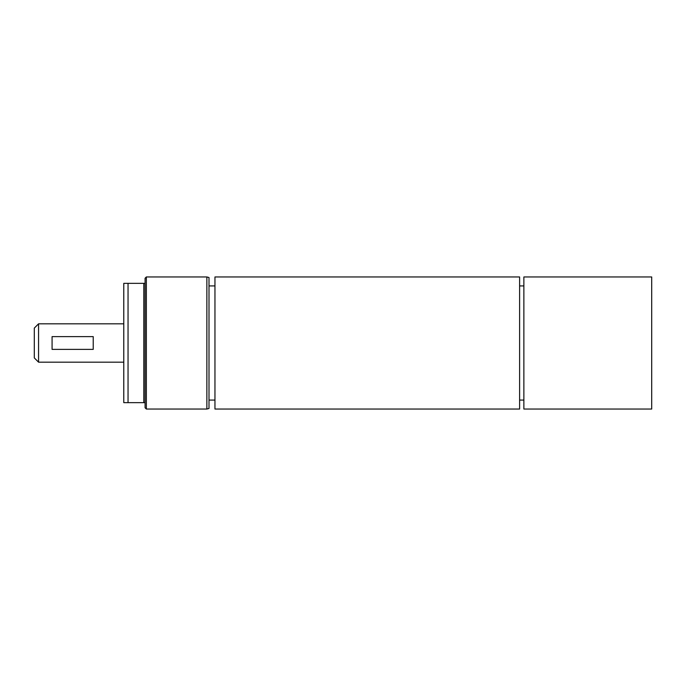 <?xml version="1.0" encoding="UTF-8"?>
<svg xmlns="http://www.w3.org/2000/svg" width="686" height="686" viewBox="0 0 686 686"><rect width="100%" height="100%" fill="white"/><g stroke="black" fill="none" stroke-linecap="round" stroke-linejoin="round"><path stroke-width="1.03" d="M146.358 276.955L145.08 278.233L145.08 283.344L123.78 283.344L123.78 402.656L145.08 402.656L145.08 407.767L146.358 409.045L206.863 409.045L206.863 276.955L146.358 276.955L146.358 409.045M651.7 343L651.7 409.045L523.872 409.045L523.872 276.955L651.7 276.955L651.7 343M145.08 283.344L145.08 402.656M143.803 283.344L143.803 402.656M128.042 402.656L128.042 283.344M206.863 276.955L208.998 277.53L208.998 408.47L206.863 409.045M214.958 309.978L214.958 409.045L519.611 409.045L519.611 276.955L214.958 276.955L214.958 309.978M38.562 323.826L34.3 328.088L34.3 357.912L38.562 362.174L38.562 323.826L123.78 323.826M52.076 336.612L52.076 349.388L93.219 349.388L93.219 336.612L52.076 336.612M208.998 400.075L214.958 400.075M208.998 285.925L214.958 285.925M519.611 400.075L523.872 400.075M519.611 285.925L523.872 285.925M38.562 362.174L123.78 362.174"/></g></svg>
